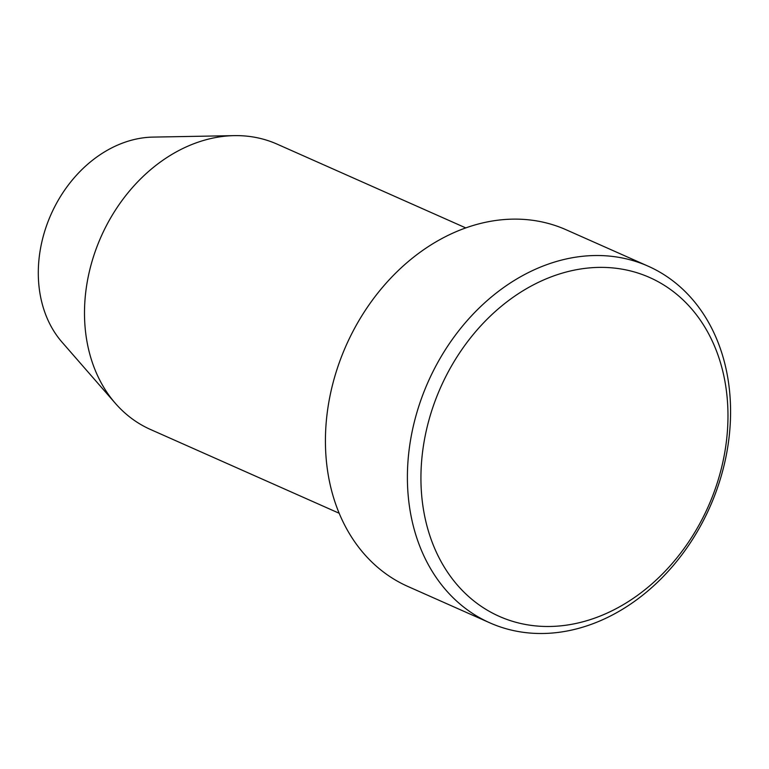 <?xml version="1.0" encoding="UTF-8"?>
<svg xmlns="http://www.w3.org/2000/svg" width="769" height="769" viewBox="0 0 769 769"><rect width="100%" height="100%" fill="white"/><g stroke="black" fill="none" stroke-linecap="round" stroke-linejoin="round"><path stroke-width="1.15" d="M702.001 519.479A185.358 146.456 113.9 0 0 659.946 282.713A185.358 146.456 113.9 0 0 446.904 374.397A185.358 146.456 113.9 0 0 488.969 611.163A185.358 146.456 113.9 0 0 702.001 519.479M434.735 368.149A195.115 154.165 -66.1 0 1 648.161 266.189A195.115 154.165 -66.1 0 1 703.241 520.873A195.115 154.165 -66.1 0 1 489.815 622.832A195.115 154.165 -66.1 0 1 434.735 368.149M465.812 227.922L277.119 144.139A156.088 123.338 113.9 0 0 234.276 135.632L152.964 137.103A119.493 94.414 113.9 0 0 55.051 206.063A119.493 94.414 113.9 0 0 61.953 342.08L115.398 403.379A156.088 123.338 113.9 0 0 150.436 429.458L339.129 513.24M234.276 135.632A156.088 123.338 113.9 0 0 106.372 225.711A156.088 123.338 113.9 0 0 115.398 403.379M648.161 266.189L566.195 229.796A195.115 154.165 113.9 0 0 352.76 331.756A195.115 154.165 113.9 0 0 407.839 586.439L489.815 622.832"/></g></svg>

